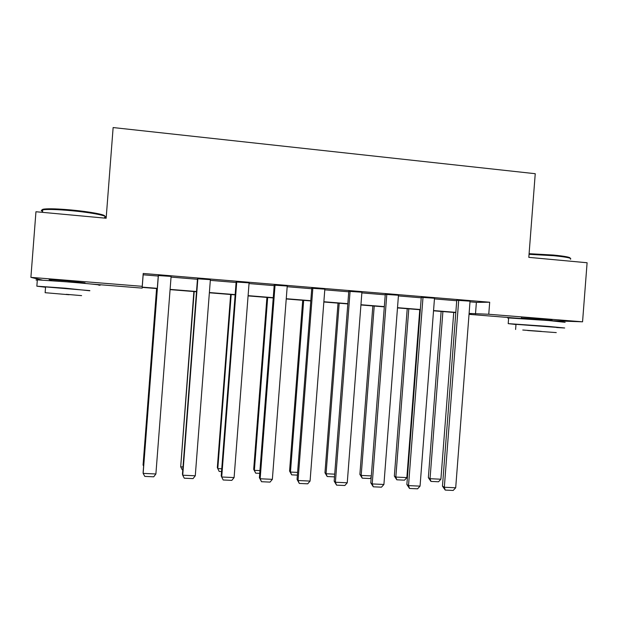 <?xml version="1.0" encoding="UTF-8"?>
<svg xmlns="http://www.w3.org/2000/svg" width="618" height="618" viewBox="0 0 618 618"><rect width="100%" height="100%" fill="white"/><g stroke="black" fill="none" stroke-linecap="round" stroke-linejoin="round"><path stroke-width="0.93" d="M51.595 280.155L49.139 279.63L66.891 280.819L85.037 282.889M521.438 318.038L544.18 319.236L552.16 320.279M521.399 318.548L469.031 314.346M142.24 287.393L142.186 288.112L90.885 283.994M42.263 280.085L30.9 277.358L142.225 286.327L142.21 287.131L157.296 288.343M469.989 301.839L476.378 302.364L489.688 302.225L488.761 314.261L582.558 321.816L587.1 262.75L528.815 257.358L535.242 173.704L113.133 127.555L106.149 218.239L35.952 211.742L30.9 277.358M582.558 321.816L552.121 320.727M197.49 278.803L210.375 279.66L195.28 475.783L182.719 475.211L182.457 474.114L197.49 278.803M259.398 477.675L274.214 285.153L287.231 286.026L272.36 479.336L260.155 478.772L259.398 477.675L261.514 481.716L260.155 478.772L275.064 285.022M334.176 481.128L348.776 291.333L361.909 292.214L347.254 482.782L335.396 482.241L334.176 481.128L336.563 485.138L335.396 482.241L350.089 291.24M406.868 484.497L421.267 297.335L434.5 298.231L420.055 486.134L408.521 485.609L406.868 484.497L409.518 488.452L408.521 485.609L423.006 297.281M489.688 302.225L143.214 273.473L143.16 274.801L158.247 276.045M171.047 277.103L197.451 279.29M210.321 280.356L236.091 282.488M249.031 283.562L274.183 285.64M287.185 286.713L311.727 288.745M324.79 289.827L348.745 291.804M361.862 292.893L385.238 294.825M398.409 295.914L421.229 297.806M434.454 298.896L456.717 300.742M442.465 486.142L456.756 300.271L470.043 301.175L455.698 487.78L444.327 487.254L442.465 486.142L445.23 490.082L444.327 487.254L458.703 300.24M370.777 482.828L385.277 294.353L398.463 295.249L383.909 484.473L372.214 483.933L370.777 482.828L373.295 486.806L372.214 483.933L386.806 294.276M297.057 479.413L311.766 288.266L324.836 289.147L310.074 481.074L298.046 480.518L297.057 479.413L299.305 483.438L298.046 480.518L312.847 288.15M236.13 282.001L249.085 282.866L234.098 477.575L221.715 477.003L221.205 475.906L236.13 282.001M158.285 275.551L171.101 276.408L155.891 473.975L143.144 473.388L143.137 472.291L158.285 275.551M143.214 273.473L142.225 286.327M157.281 288.598L142.202 287.385L142.186 288.112M469.07 313.789L471.271 313.844L469.085 313.666M455.806 312.6L433.535 310.808M420.31 309.749L397.49 307.911M384.311 306.852L360.927 304.975M347.81 303.917L323.847 301.993M310.784 300.943L286.242 298.965M273.233 297.922L248.081 295.898M235.141 294.856L209.371 292.785M196.493 291.75L170.081 289.626M469.101 313.426L488.761 314.261M170.104 289.379L196.509 291.503M209.386 292.538L235.157 294.608M248.104 295.651L273.256 297.675M286.258 298.718L310.808 300.696M323.871 301.746L347.826 303.67M360.951 304.728L384.334 306.613M397.505 307.671L420.325 309.502M433.558 310.568L455.829 312.36M476.378 302.364L475.489 313.944M143.16 274.801L142.21 287.131M455.698 487.78L453.179 490.445L445.23 490.082M441.136 311.418L428.351 477.691L430.043 478.703L442.897 311.565M453.736 312.43L440.904 479.22L438.533 481.77L430.939 481.407L428.351 477.691M430.939 481.407L430.043 478.703L440.904 479.22M529.101 253.689L553.442 255.049C564.952 256.192 570.538 257.266 570.205 258.27M570.429 259.236C572.283 258.193 566.698 257.018 553.689 255.713L529.047 254.322M556.648 327.54L564.682 327.988L548.251 326.404L508.205 323.631L515.991 324.512M565.122 322.31L548.707 320.557L508.645 317.946C507.339 317.93 507.332 318.007 508.622 318.185M515.999 324.35L556.663 327.378M527.594 330.506L556.262 332.6L527.594 330.506M541.306 331.379L522.766 330.02L541.306 331.379M42.688 210.383C41.63 209.772 42.155 209.324 44.264 209.046C49.409 208.521 58.471 208.838 71.441 209.996C89.857 211.68 106.126 214.778 104.635 216.161M104.573 217.366C109.803 216.215 92.437 212.607 71.325 210.692C58.022 209.502 48.737 209.178 43.469 209.711L42.735 209.819C40.888 210.174 40.85 210.707 42.611 211.41M89.819 290.784L65.353 288.197L36.848 286.18L45.547 287.254M98.803 285.199C105.554 285.4 87.887 283.538 65.848 281.785L37.335 279.861C35.527 279.823 35.52 279.931 37.312 280.186M45.562 287.069C44.28 286.914 44.287 286.86 45.578 286.914L89.834 290.607M69.085 294.747L45.129 292.7L69.085 294.747M66.25 294.315L81.599 295.628L66.25 294.315M420.055 486.134L417.575 488.823L409.518 488.452M383.909 484.473L381.468 487.177L373.295 486.806M407.223 308.691L394.346 476.061L395.844 477.073L408.792 308.822M419.769 309.703L406.86 477.598L404.512 480.163L396.818 479.807L394.346 476.061M396.818 479.807L395.844 477.073L406.86 477.598M372.847 305.933L359.885 474.415L361.19 475.427L374.222 306.041M371.209 477.235L370.043 478.541L362.241 478.177L361.19 475.427L371.31 475.906M362.241 478.177L359.885 474.415M347.254 482.782L344.852 485.509L336.563 485.138M338.015 303.129L324.968 472.747L326.065 473.751L339.189 303.222M334.5 476.872L327.2 476.524L326.065 473.751L334.709 474.16M327.2 476.524L324.968 472.747M310.074 481.074L307.71 483.824L299.305 483.438M302.712 300.294L289.572 471.055L290.468 472.059L303.677 300.371M297.382 475.126L291.681 474.856L290.468 472.059L297.598 472.399M291.681 474.856L289.572 471.055M272.36 479.336L270.043 482.11L261.514 481.716M266.922 297.412L253.697 469.34L254.377 470.337L267.679 297.474M259.73 473.349L255.682 473.156L254.377 470.337L259.946 470.607M255.682 473.156L253.697 469.34M236.74 281.847L221.715 477.003L223.175 479.977L231.82 480.371L234.098 477.575M230.653 294.5L217.327 467.602L217.791 468.599L231.186 294.539M221.538 471.549L219.181 471.441L217.791 468.599L221.754 468.784M197.853 278.625L182.719 475.211L184.272 478.201L193.048 478.602L195.28 475.783M193.874 291.541L180.695 466.829L194.183 291.565M182.789 469.726L182.179 469.703L180.695 466.829L183.005 466.945M158.393 275.35L143.144 473.388L144.805 476.408L153.712 476.81L155.891 473.975M156.586 288.544L143.075 465.045L156.671 288.552M143.615 466.034L143.075 465.045L143.693 465.068M521.391 318.594L521.461 317.698M516.007 324.241L515.605 329.471M508.205 323.631L508.645 317.946M51.557 280.696L51.626 279.738M42.534 212.353L42.735 209.819M45.578 286.914L45.129 292.7M36.848 286.18L37.335 279.861M44.264 209.046L43.469 209.711"/></g></svg>
